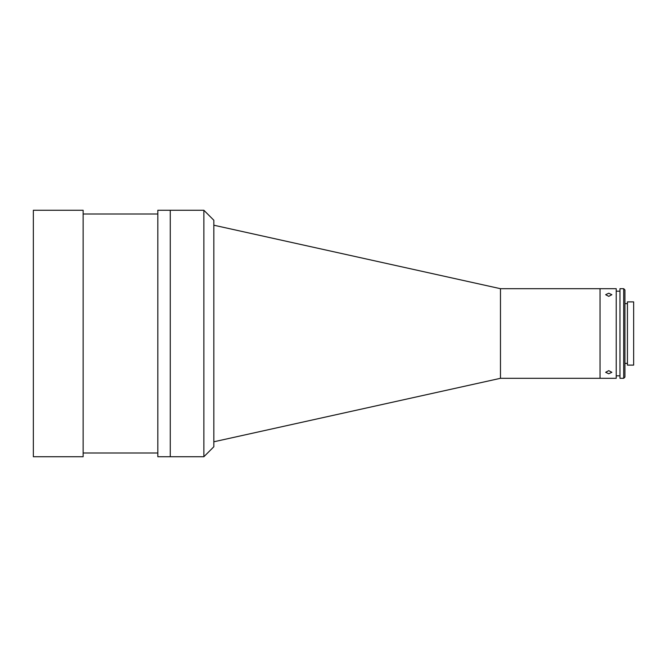 <?xml version="1.0" encoding="UTF-8"?>
<svg xmlns="http://www.w3.org/2000/svg" width="667" height="667" viewBox="0 0 667 667"><rect width="100%" height="100%" fill="white"/><g stroke="black" fill="none" stroke-linecap="round" stroke-linejoin="round"><path stroke-width="1" d="M500.467 288.694L600.042 288.694L600.042 378.306L600.042 288.694L616.225 288.694L616.225 378.306L500.467 378.306L500.467 288.694L213.832 225.213M608.754 296.34L605.644 294.697L608.754 293.23L611.864 294.697L608.754 296.34M608.754 373.77L605.644 372.303L608.754 370.66L611.864 372.303L608.754 373.77M619.96 375.821L616.225 375.821M619.96 291.179L616.225 291.179M623.695 378.306L619.96 378.306L619.96 288.694L623.695 288.694L624.937 289.937L624.937 377.063L623.695 378.306L623.695 288.694M627.43 363.373L624.937 363.373M627.43 303.627L624.937 303.627M633.65 365.116L627.43 365.116L627.43 301.884L633.65 301.884L633.65 365.116M83.142 342.513L83.142 210.272L33.35 210.272L33.35 456.728L83.142 456.728L83.142 342.513M170.268 342.513L170.268 210.272L157.821 210.272L157.821 456.728L170.268 456.728L170.268 342.513M203.877 456.728L213.832 446.765L213.832 220.235L203.877 210.272L170.268 210.272L170.268 456.728L203.877 456.728L203.877 210.272M500.467 378.306L213.832 441.787M157.821 214.007L83.142 214.007M157.821 452.993L83.142 452.993"/></g></svg>
